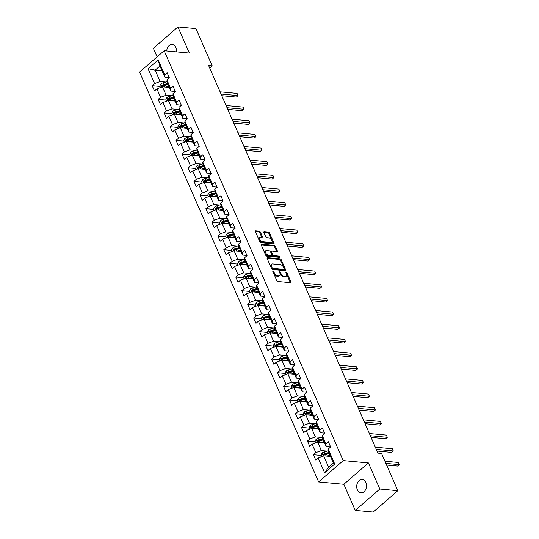 <?xml version="1.0" encoding="UTF-8"?>
<svg xmlns="http://www.w3.org/2000/svg" width="539" height="539" viewBox="0 0 539 539"><rect width="100%" height="100%" fill="white"/><g stroke="black" fill="none" stroke-linecap="round" stroke-linejoin="round"><path stroke-width="0.81" d="M273.03 270.901A0.721 0.398 49 0 0 272.801 271.461L276.79 280.597A1.031 0.566 49 0 0 277.875 281.52L290.588 282.699A1.031 0.566 49 0 0 290.892 282.618A1.031 0.566 49 0 0 290.919 281.904L286.93 272.761A0.721 0.398 49 0 0 285.939 272.673L286.458 273.852A3.301 1.806 49 0 1 286.364 276.136A3.301 1.806 49 0 1 285.401 276.399L284.336 276.298A3.301 1.806 49 0 1 280.873 273.34L280.361 272.155A0.721 0.398 49 0 0 279.37 272.067L279.889 273.246A3.301 1.806 49 0 1 279.795 275.53A3.301 1.806 49 0 1 278.825 275.793L277.767 275.692A3.301 1.806 49 0 1 274.304 272.734L273.785 271.548A0.721 0.398 49 0 0 273.03 270.901M176.435 51.865A6.731 4.885 -84.7 0 0 175.835 47.513A6.731 4.885 -84.7 0 0 172.21 44.508A6.731 4.885 -84.7 0 0 166.706 50.969M357.35 489.823A6.731 4.885 -84.7 0 0 360.982 492.828A6.731 4.885 -84.7 0 0 365.685 489.506A6.731 4.885 -84.7 0 0 365.846 482.432A6.731 4.885 -84.7 0 0 362.221 479.427A6.731 4.885 -84.7 0 0 357.519 482.749A6.731 4.885 -84.7 0 0 357.35 489.823M260.411 232.168A1.031 0.566 49 0 0 259.326 231.238L255.762 230.908A1.031 0.566 49 0 0 255.459 230.995A1.031 0.566 49 0 0 255.432 231.703L259.865 241.856A1.031 0.566 49 0 0 260.943 242.779L273.664 243.951A1.031 0.566 49 0 0 273.967 243.871A1.031 0.566 49 0 0 273.994 243.156L269.561 233.01A1.031 0.566 49 0 0 268.476 232.087L264.171 231.689A1.031 0.566 49 0 0 263.867 231.77A1.031 0.566 49 0 0 263.841 232.484L265.734 236.823A1.031 0.566 49 0 0 266.818 237.753L268.954 237.948A2.762 1.509 49 0 1 271.528 239.828A2.762 1.509 49 0 1 271.771 242.328A2.762 1.509 49 0 1 270.969 242.55L262.594 241.775A2.762 1.509 49 0 1 260.02 239.895A2.762 1.509 49 0 1 259.778 237.389A2.762 1.509 49 0 1 260.58 237.173L261.981 237.301A1.031 0.566 49 0 0 262.277 237.221A1.031 0.566 49 0 0 262.311 236.506L260.411 232.168L259.751 232.74A1.031 0.566 49 0 0 258.666 231.817L255.365 231.514M189.344 53.058L177.937 26.95L195.933 28.614L212.198 65.846L208.6 65.515L377.94 453.124L381.538 453.454L397.809 490.692L379.813 489.028L368.406 462.92L343.215 460.596L164.152 50.733L189.344 53.058M267.445 257.655A1.031 0.566 49 0 0 267.142 257.736A1.031 0.566 49 0 0 267.115 258.45L271.548 268.597A1.031 0.566 49 0 0 272.633 269.527L285.347 270.699A1.031 0.566 49 0 0 285.65 270.618A1.031 0.566 49 0 0 285.677 269.904L281.243 259.758A1.031 0.566 49 0 0 280.165 258.828L267.445 257.655L267.021 258.026M265.707 255.23L261.274 245.077A1.031 0.566 49 0 1 261.3 244.362A1.031 0.566 49 0 1 261.604 244.282L274.324 245.461A1.031 0.566 49 0 1 275.402 246.384L277.302 250.729A1.031 0.566 49 0 1 277.275 251.437A1.031 0.566 49 0 1 276.972 251.524L271.811 251.046A1.031 0.566 49 0 0 271.515 251.127A1.031 0.566 49 0 0 271.481 251.841L272.741 254.718A1.031 0.566 49 0 0 273.825 255.648L279.195 256.14A0.721 0.398 49 0 1 279.721 257.346L266.792 256.153A1.031 0.566 49 0 1 265.707 255.23M343.215 460.596L318.65 481.954L139.588 72.091L164.152 50.733M160.016 86.415L152.173 85.694L154.471 90.95L156.889 88.841L160.568 97.256L158.143 99.358L160.44 104.62L162.866 102.511L166.538 110.919L164.112 113.028L166.41 118.284L168.835 116.181L172.507 124.59L170.088 126.699L172.386 131.954L174.804 129.845L178.483 138.26L176.058 140.362L178.355 145.624L180.774 143.515L184.453 151.924L182.027 154.033L184.325 159.288L186.75 157.179L190.422 165.594L188.003 167.703L190.294 172.958L192.719 170.85L196.391 179.258L193.973 181.367L196.27 186.622L198.689 184.52L202.368 192.928L199.942 195.037L202.24 200.292L204.665 198.184L208.337 206.599L205.911 208.701L208.209 213.963L210.634 211.854L214.306 220.262L211.888 222.371L214.185 227.626L216.604 225.524L220.283 233.933L217.857 236.042L220.155 241.297L222.573 239.188L226.252 247.603L223.826 249.705L226.124 254.967L228.549 252.858L232.221 261.267L229.803 263.376L232.093 268.631L234.519 266.522L238.191 274.937L235.772 277.046L238.07 282.301L240.488 280.192L244.167 288.601L241.742 290.71L244.039 295.965L246.464 293.863L250.136 302.271L247.711 304.38L250.008 309.635L252.434 307.526L256.106 315.942L253.687 318.044L255.985 323.306L258.403 321.197L262.082 329.605L259.657 331.714L261.954 336.969L264.373 334.867L268.051 343.276L265.626 345.384L267.923 350.64L270.349 348.531L274.021 356.946L271.602 359.048L273.893 364.31L276.318 362.201L279.99 370.61L277.572 372.719L279.869 377.974L282.288 375.872L285.966 384.28L283.541 386.389L285.838 391.644L288.264 389.535L291.936 397.95L289.51 400.053L291.808 405.308L294.233 403.206L297.905 411.614L295.487 413.723L297.784 418.978L300.203 416.869L303.881 425.284L301.456 427.393L303.753 432.649L306.172 430.54L309.851 438.948L307.425 441.057L309.723 446.312L312.148 444.21L315.82 452.619L313.402 454.727L315.692 459.983L318.118 457.874L324.626 472.77L334.712 463.998L333.405 463.068L328.433 451.675L328.211 449.102L330.629 446.993L328.332 441.737L325.913 443.846L326.135 446.42L322.463 438.005L322.234 435.431L324.66 433.329L322.362 428.067L319.937 430.176L320.166 432.75L316.487 424.341L316.265 421.767L318.69 419.659L316.393 414.403L313.967 416.506L314.19 419.086L310.518 410.671L310.296 408.097L312.714 405.988L310.417 400.733L307.998 402.842L308.22 405.416L304.548 397.007L304.319 394.427L306.745 392.325L304.447 387.063L302.029 389.171L302.251 391.745L298.572 383.337L298.35 380.763L300.775 378.654L298.478 373.399L296.052 375.508L296.282 378.082L292.603 369.666L292.381 367.093L294.806 364.984L292.509 359.729L290.083 361.837L290.305 364.411L286.633 356.003L286.411 353.429L288.83 351.32L286.532 346.065L284.114 348.167L284.336 350.741L280.664 342.332L280.435 339.759L282.86 337.65L280.563 332.395L278.137 334.503L278.367 337.077L274.688 328.662L274.466 326.088L276.891 323.986L274.594 318.724L272.168 320.833L272.39 323.407L268.718 314.998L268.496 312.425L270.915 310.316L268.617 305.061L266.199 307.163L266.421 309.743L262.749 301.328L262.52 298.754L264.945 296.645L262.648 291.39L260.229 293.499L260.452 296.073L256.773 287.664L256.551 285.084L258.976 282.982L256.679 277.72L254.253 279.829L254.482 282.402L250.803 273.994L250.581 271.42L253.007 269.311L250.709 264.056L248.284 266.165L248.506 268.739L244.834 260.324L244.612 257.75L247.03 255.641L244.733 250.386L242.314 252.495L242.537 255.068L238.865 246.66L238.636 244.086L241.061 241.977L238.764 236.722L236.338 238.824L236.567 241.398L232.888 232.989L232.666 230.416L235.092 228.307L232.794 223.052L230.369 225.161L230.591 227.734L226.919 219.319L226.697 216.745L229.115 214.643L226.818 209.381L224.399 211.49L224.622 214.064L220.95 205.655L220.721 203.082L223.146 200.973L220.849 195.718L218.43 197.82L218.652 200.4L214.973 191.985L214.751 189.411L217.177 187.302L214.879 182.047L212.454 184.156L212.683 186.73L209.004 178.321L208.782 175.741L211.207 173.639L208.91 168.377L206.484 170.486L206.707 173.059L203.035 164.651L202.812 162.077L205.231 159.968L202.933 154.713L200.515 156.815L200.737 159.396L197.065 150.981L196.836 148.407L199.262 146.298L196.964 141.043L194.539 143.152L194.768 145.725L191.089 137.317L190.867 134.737L193.292 132.634L190.995 127.379L188.569 129.481L188.791 132.055L185.12 123.647L184.897 121.073L187.316 118.964L185.018 113.709L182.6 115.818L182.822 118.391L179.15 109.976L178.921 107.402L181.347 105.294L179.049 100.038L176.63 102.147L176.853 104.721L173.174 96.313L172.952 93.739L175.377 91.63L173.08 86.375L170.654 88.477L170.883 91.057L167.205 82.642L166.982 80.068L169.401 77.96L167.11 72.704L164.685 74.813L164.907 77.387L159.935 65.994L155.151 70.151L160.13 81.544L165.897 82.076M152.173 85.694L154.592 83.585L148.09 68.689L158.176 59.917L164.685 74.813M166.982 80.068L170.654 88.477M172.952 93.739L176.63 102.147M178.921 107.402L182.6 115.818M184.897 121.073L188.569 129.481M190.867 134.737L194.539 143.152M196.836 148.407L200.515 156.815M202.812 162.077L206.484 170.486M208.782 175.741L212.454 184.156M214.751 189.411L218.43 197.82M220.721 203.082L224.399 211.49M226.697 216.745L230.369 225.161M232.666 230.416L236.338 238.824M238.636 244.086L242.314 252.495M244.612 257.75L248.284 266.165M250.581 271.42L254.253 279.829M256.551 285.084L260.229 293.499M262.52 298.754L266.199 307.163M268.496 312.425L272.168 320.833M274.466 326.088L278.137 334.503M280.435 339.759L284.114 348.167M286.411 353.429L290.083 361.837M292.381 367.093L296.052 375.508M298.35 380.763L302.029 389.171M304.319 394.427L307.998 402.842M310.296 408.097L313.967 416.506M316.265 421.767L319.937 430.176M322.234 435.431L325.913 443.846M328.211 449.102L334.712 463.998M171.874 95.747L166.1 95.208L162.428 86.799L169.3 87.433M175.303 91.462L170.883 91.057M162.428 86.799L156.889 88.841M166.1 95.208L160.568 97.256M177.843 109.41L172.069 108.878L168.397 100.47L175.269 101.103M181.272 105.132L176.853 104.721M168.397 100.47L162.866 102.511M172.069 108.878L166.538 110.919M183.812 123.081L178.045 122.548L174.367 114.133L181.239 114.767M187.249 118.796L182.822 118.391M174.367 114.133L168.835 116.181M178.045 122.548L172.507 124.59M189.782 136.744L184.015 136.212L180.343 127.804L187.215 128.437M193.218 132.466L188.791 132.055M180.343 127.804L174.804 129.845M184.015 136.212L178.483 138.26M195.758 150.415L189.984 149.882L186.312 141.474L193.184 142.107M199.187 146.136L194.768 145.725M186.312 141.474L180.774 143.515M189.984 149.882L184.453 151.924M201.727 164.085L195.96 163.553L192.282 155.138L199.154 155.771M205.157 159.8L200.737 159.396M192.282 155.138L186.75 157.179M195.96 163.553L190.422 165.594M207.697 177.749L201.93 177.216L198.251 168.808L205.123 169.441M211.133 173.47L206.707 173.059M198.251 168.808L192.719 170.85M201.93 177.216L196.391 179.258M213.673 191.419L207.899 190.887L204.227 182.472L211.099 183.112M217.102 187.141L212.683 186.73M204.227 182.472L198.689 184.52M207.899 190.887L202.368 192.928M219.642 205.089L213.868 204.55L210.197 196.142L217.069 196.775M223.072 200.804L218.652 200.4M210.197 196.142L204.665 198.184M213.868 204.55L208.337 206.599M225.612 218.753L219.845 218.221L216.166 209.812L223.038 210.446M229.048 214.475L224.622 214.064M216.166 209.812L210.634 211.854M219.845 218.221L214.306 220.262M231.588 232.424L225.814 231.891L222.142 223.476L229.014 224.109M235.017 228.138L230.591 227.734M222.142 223.476L216.604 225.524M225.814 231.891L220.283 233.933M237.558 246.087L231.783 245.555L228.112 237.147L234.984 237.78M240.987 241.809L236.567 241.398M228.112 237.147L222.573 239.188M231.783 245.555L226.252 247.603M243.527 259.758L237.76 259.225L234.081 250.817L240.953 251.45M246.956 255.479L242.537 255.068M234.081 250.817L228.549 252.858M237.76 259.225L232.221 261.267M249.496 273.428L243.729 272.896L240.05 264.481L246.923 265.114M252.932 269.143L248.506 268.739M240.05 264.481L234.519 266.522M243.729 272.896L238.191 274.937M255.473 287.092L249.698 286.559L246.027 278.151L252.899 278.784M258.902 282.813L254.482 282.402M246.027 278.151L240.488 280.192M249.698 286.559L244.167 288.601M261.442 300.762L255.668 300.23L251.996 291.815L258.868 292.455M264.871 296.484L260.452 296.073M251.996 291.815L246.464 293.863M255.668 300.23L250.136 302.271M267.411 314.432L261.644 313.893L257.965 305.485L264.838 306.118M270.847 310.147L266.421 309.743M257.965 305.485L252.434 307.526M261.644 313.893L256.106 315.942M273.388 328.096L267.613 327.564L263.942 319.155L270.814 319.789M276.817 323.818L272.39 323.407M263.942 319.155L258.403 321.197M267.613 327.564L262.082 329.605M279.357 341.766L273.583 341.234L269.911 332.819L276.783 333.459M282.786 337.481L278.367 337.077M269.911 332.819L264.373 334.867M273.583 341.234L268.051 343.276M285.326 355.43L279.559 354.898L275.88 346.489L282.753 347.123M288.756 351.152L284.336 350.741M275.88 346.489L270.349 348.531M279.559 354.898L274.021 356.946M291.296 369.1L285.529 368.568L281.85 360.16L288.722 360.793M294.732 364.822L290.305 364.411M281.85 360.16L276.318 362.201M285.529 368.568L279.99 370.61M297.272 382.771L291.498 382.239L287.826 373.823L294.698 374.457M300.701 378.486L296.282 378.082M287.826 373.823L282.288 375.872M291.498 382.239L285.966 384.28M303.241 396.434L297.467 395.902L293.795 387.494L300.668 388.127M306.671 392.156L302.251 391.745M293.795 387.494L288.264 389.535M297.467 395.902L291.936 397.95M309.211 410.105L303.444 409.573L299.765 401.157L306.637 401.798M312.647 405.827L308.22 405.416M299.765 401.157L294.233 403.206M303.444 409.573L297.905 411.614M315.187 423.775L309.413 423.243L305.741 414.828L312.613 415.461M318.616 419.49L314.19 419.086M305.741 414.828L300.203 416.869M309.413 423.243L303.881 425.284M321.156 437.439L315.382 436.907L311.71 428.498L318.583 429.132M324.586 433.161L320.166 432.75M311.71 428.498L306.172 430.54M315.382 436.907L309.851 438.948M327.126 451.109L321.359 450.577L317.68 442.162L324.552 442.802M330.555 446.824L326.135 446.42M317.68 442.162L312.148 444.21M321.359 450.577L315.82 452.619M324.626 472.77L328.628 467.225L323.649 455.832L330.522 456.466M323.649 455.832L318.118 457.874M368.406 462.92L343.848 484.278L355.255 510.386L379.813 489.028M355.255 510.386L373.251 512.05L397.809 490.692M177.937 26.95L153.372 48.308L157.112 56.858M343.848 484.278L318.65 481.954M209.698 68.022L212.198 65.846M328.628 467.225L333.405 463.068M162.023 70.784L155.151 70.151L148.09 68.689M169.334 77.798L164.907 77.387M158.176 59.917L159.935 65.994M160.13 81.544L154.592 83.585M330.454 456.297L328.871 456.156M321.244 455.448L313.402 454.727M324.478 442.634L322.895 442.485M315.275 441.785L307.425 441.057M318.509 428.963L316.925 428.815M309.305 428.114L301.456 427.393M312.539 415.299L310.956 415.151M303.329 414.444L295.487 413.723M306.57 401.629L304.98 401.481M297.36 400.78L289.51 400.053M300.594 387.959L299.01 387.817M291.39 387.11L283.541 386.389M294.624 374.295L293.041 374.147M285.414 373.446L277.572 372.719M288.655 360.625L287.071 360.476M279.445 359.776L271.602 359.048M282.679 346.954L281.095 346.813M273.475 346.105L265.626 345.384M276.709 333.291L275.126 333.142M267.506 332.442L259.657 331.714M270.74 319.62L269.156 319.472M261.53 318.771L253.687 318.044M264.77 305.957L263.18 305.808M255.56 305.101L247.711 304.38M258.794 292.286L257.211 292.138M249.591 291.437L241.742 290.71M252.825 278.616L251.241 278.474M243.615 277.767L235.772 277.046M246.855 264.952L245.272 264.804M237.645 264.097L229.803 263.376M240.879 251.282L239.296 251.134M231.676 250.433L223.826 249.705M234.91 237.611L233.326 237.47M225.706 236.762L217.857 236.042M228.94 223.948L227.357 223.8M219.73 223.099L211.888 222.371M222.971 210.277L221.381 210.129M213.761 209.428L205.911 208.701M216.995 196.614L215.411 196.465M207.791 195.758L199.942 195.037M211.025 182.943L209.442 182.795M201.815 182.094L193.973 181.367M205.056 169.273L203.472 169.131M195.846 168.424L188.003 167.703M199.08 155.609L197.496 155.461M189.876 154.754L182.027 154.033M193.11 141.939L191.527 141.791M183.907 141.09L176.058 140.362M187.141 128.269L185.557 128.127M177.931 127.42L170.088 126.699M181.171 114.605L179.581 114.457M171.961 113.756L164.112 113.028M175.195 100.934L173.612 100.786M165.992 100.086L158.143 99.358M169.226 87.264L167.642 87.123M272.99 271.905A0.721 0.398 49 0 1 273.125 272.128L273.644 273.313A3.301 1.806 49 0 0 277.107 276.271L277.767 275.692M279.795 275.53L279.128 276.109A3.301 1.806 49 0 1 278.164 276.366L277.107 276.271M286.364 276.136L285.697 276.716A3.301 1.806 49 0 1 284.733 276.979L283.676 276.878A3.301 1.806 49 0 1 280.213 273.92L279.694 272.734A0.721 0.398 49 0 0 279.566 272.512M290.326 282.672A1.031 0.566 49 0 0 290.258 282.476L286.263 273.34A0.721 0.398 49 0 0 286.135 273.118M285.084 270.672A1.031 0.566 49 0 0 285.016 270.484L280.583 260.33A1.031 0.566 49 0 0 279.498 259.407L267.048 258.262M272.128 267.748A0.721 0.398 49 0 0 272.882 268.395L284.046 269.426A0.721 0.398 49 0 0 284.275 268.867L283.73 267.62A3.301 1.806 49 0 0 280.267 264.662L272.64 263.955A3.301 1.806 49 0 0 271.676 264.218A3.301 1.806 49 0 0 271.582 266.495L272.128 267.748L271.461 268.321A0.721 0.398 49 0 0 272.222 268.968L272.882 268.395M283.676 269.743A0.721 0.398 49 0 1 283.379 269.999L272.222 268.968M271.676 264.218L271.009 264.79A3.301 1.806 49 0 0 270.915 267.074L271.582 266.495M271.461 268.321L270.915 267.074M261.206 244.888L273.657 246.033L274.324 245.461M276.702 251.497A1.031 0.566 49 0 0 276.635 251.302L274.742 246.963A1.031 0.566 49 0 0 273.657 246.033M271.151 251.625A1.031 0.566 49 0 0 270.847 251.706A1.031 0.566 49 0 0 270.821 252.414L272.074 255.297A1.031 0.566 49 0 0 273.158 256.22L278.528 256.719L279.195 256.14M279.256 257.305A0.721 0.398 49 0 0 278.528 256.719M266.461 250.547A2.762 1.509 49 0 0 265.653 250.77A2.762 1.509 49 0 0 265.895 253.276A2.762 1.509 49 0 0 268.469 255.149L271.42 255.425A1.031 0.566 49 0 0 271.723 255.345A1.031 0.566 49 0 0 271.75 254.63L270.49 251.747A1.031 0.566 49 0 0 269.412 250.824L266.461 250.547M265.653 250.77L264.993 251.342A2.762 1.509 49 0 0 265.235 253.849A2.762 1.509 49 0 0 267.809 255.729L268.469 255.149M271.723 255.345L271.056 255.917A1.031 0.566 49 0 1 270.76 255.998L267.809 255.729M261.711 237.281A1.031 0.566 49 0 0 261.644 237.086L259.751 232.74M259.778 237.389L259.111 237.968A2.762 1.509 49 0 0 259.353 240.475A2.762 1.509 49 0 0 261.927 242.355L262.594 241.775M271.771 242.328L271.11 242.907A2.762 1.509 49 0 1 270.302 243.123L261.927 242.355M273.401 243.931A1.031 0.566 49 0 0 273.334 243.736L268.9 233.589A1.031 0.566 49 0 0 267.816 232.659L263.773 232.289M328.426 456.27L330.225 455.785M326.722 456.115L329.989 455.233M321.722 456.546L321.076 455.071L322.026 453.036A2.789 1.159 -23.6 0 1 324.323 451.864L328.352 450.779M386.611 465.056L397.6 466.073L399.258 464.631L398.301 462.442L384.927 461.202M328.797 452.517L325.051 453.528A2.789 1.159 156.4 0 0 323.339 454.276L323.798 455.327A2.789 1.159 -23.6 0 1 325.509 454.579L329.262 453.569M323.339 454.276L324.37 454.37A1.422 0.593 -23.6 0 1 324.842 454.209L329.039 453.07M323.447 455.428L323.798 455.327M385.884 463.392L399.258 464.631L398.301 462.442M322.457 442.607L324.256 442.121M320.752 442.445L324.013 441.562M315.753 442.876L315.106 441.401L316.049 439.366A2.789 1.159 -23.6 0 1 318.354 438.2L322.383 437.109M377.037 451.055L391.631 452.403L393.288 450.961L392.331 448.771L375.36 447.202M322.827 438.847L319.075 439.864A2.789 1.159 156.4 0 0 317.363 440.612L317.828 441.663A2.789 1.159 -23.6 0 1 319.539 440.915L323.285 439.898M317.363 440.612L318.401 440.707A1.422 0.593 -23.6 0 1 318.872 440.538L323.07 439.4M317.478 441.758L317.828 441.663M376.316 449.391L393.288 450.961L392.331 448.771M316.487 428.936L318.286 428.451M314.776 428.781L318.044 427.899M309.784 429.206L309.137 427.73L310.08 425.702A2.789 1.159 -23.6 0 1 312.377 424.53L316.413 423.438M371.068 437.392L385.661 438.739L387.319 437.291L386.362 435.101L369.383 433.538M316.858 425.183L313.105 426.194A2.789 1.159 156.4 0 0 311.394 426.942L311.852 427.993A2.789 1.159 -23.6 0 1 313.563 427.245L317.316 426.234M311.394 426.942L312.431 427.036A1.422 0.593 -23.6 0 1 312.896 426.868L317.1 425.736M311.502 428.087L311.852 427.993M370.34 435.728L387.319 437.291L386.362 435.101M310.511 415.273L312.317 414.781M308.807 415.111L312.074 414.228M303.807 415.542L303.167 414.067L304.111 412.032A2.789 1.159 -23.6 0 1 306.408 410.859L310.437 409.775M365.098 423.721L379.685 425.069L381.349 423.627L380.393 421.437L363.414 419.868M310.888 411.513L307.136 412.53A2.789 1.159 156.4 0 0 305.424 413.272L305.882 414.323A2.789 1.159 -23.6 0 1 307.594 413.581L311.347 412.564M305.424 413.272L306.462 413.366A1.422 0.593 -23.6 0 1 306.927 413.204L311.124 412.065M305.532 414.424L305.882 414.323M364.371 422.057L381.349 423.627L380.393 421.437M304.542 401.602L306.341 401.117M302.837 401.447L306.098 400.565M297.838 401.872L297.191 400.396L298.141 398.368A2.789 1.159 -23.6 0 1 300.439 397.196L304.468 396.104M359.129 410.058L373.716 411.398L375.373 409.957L374.416 407.767L357.445 406.204M304.912 397.843L301.166 398.86A2.789 1.159 156.4 0 0 299.455 399.608L299.913 400.659A2.789 1.159 -23.6 0 1 301.624 399.911L305.37 398.9M299.455 399.608L300.486 399.702A1.422 0.593 -23.6 0 1 300.957 399.534L305.155 398.402M299.563 400.753L299.913 400.659M358.401 408.394L375.373 409.957L374.416 407.767M298.572 387.932L300.371 387.447M296.868 387.777L300.129 386.894M291.868 388.208L291.222 386.726L292.165 384.698A2.789 1.159 -23.6 0 1 294.462 383.525L298.498 382.434M353.153 396.387L367.746 397.735L369.404 396.293L368.447 394.097L351.468 392.533M298.943 384.179L295.19 385.19A2.789 1.159 156.4 0 0 293.479 385.937L293.937 386.989A2.789 1.159 -23.6 0 1 295.648 386.241L299.401 385.23M293.479 385.937L294.516 386.032A1.422 0.593 -23.6 0 1 294.981 385.863L299.185 384.731M293.587 387.083L293.937 386.989M352.425 394.723L369.404 396.293L368.447 394.097M292.596 374.268L294.402 373.776M290.892 374.106L294.159 373.224M285.892 374.538L285.252 373.062L286.196 371.027A2.789 1.159 -23.6 0 1 288.493 369.862L292.529 368.77M347.183 382.717L361.77 384.064L363.434 382.623L362.477 380.433L345.499 378.863M292.973 370.509L289.221 371.526A2.789 1.159 156.4 0 0 287.509 372.267L287.967 373.318A2.789 1.159 -23.6 0 1 289.679 372.577L293.432 371.56M287.509 372.267L288.547 372.368A1.422 0.593 -23.6 0 1 289.012 372.2L293.216 371.061M287.617 373.419L287.967 373.318M346.456 381.053L363.434 382.623L362.477 380.433M286.627 360.598L288.426 360.113M284.922 360.443L288.19 359.56M279.923 360.867L279.276 359.392L280.226 357.364A2.789 1.159 -23.6 0 1 282.524 356.191L286.553 355.1M341.214 369.053L355.801 370.401L357.458 368.952L356.501 366.763L339.53 365.199M286.997 356.845L283.251 357.856A2.789 1.159 156.4 0 0 281.54 358.603L281.998 359.654A2.789 1.159 -23.6 0 1 283.709 358.907L287.462 357.896M281.54 358.603L282.571 358.698A1.422 0.593 -23.6 0 1 283.042 358.529L287.24 357.397M281.648 359.749L281.998 359.654M340.486 367.389L357.458 368.952L356.501 366.763M280.657 346.927L282.456 346.442M278.953 346.772L282.214 345.89M273.953 347.204L273.307 345.721L274.25 343.693A2.789 1.159 -23.6 0 1 276.554 342.521L280.583 341.436M335.238 355.383L349.831 356.73L351.489 355.289L350.532 353.099L333.553 351.529M281.028 343.175L277.275 344.185A2.789 1.159 156.4 0 0 275.564 344.933L276.029 345.984A2.789 1.159 -23.6 0 1 277.74 345.236L281.486 344.226M275.564 344.933L276.601 345.027A1.422 0.593 -23.6 0 1 277.073 344.866L281.27 343.727M275.678 346.085L276.029 345.984M334.517 353.719L351.489 355.289L350.532 353.099M274.688 333.264L276.487 332.779M272.977 333.102L276.244 332.219M267.984 333.533L267.337 332.058L268.281 330.023A2.789 1.159 -23.6 0 1 270.578 328.857L274.614 327.766M329.268 341.713L343.862 343.06L345.519 341.618L344.562 339.429L327.584 337.859M275.058 329.504L271.306 330.522A2.789 1.159 156.4 0 0 269.594 331.263L270.052 332.32A2.789 1.159 -23.6 0 1 271.764 331.573L275.517 330.555M269.594 331.263L270.632 331.364A1.422 0.593 -23.6 0 1 271.097 331.195L275.301 330.057M269.702 332.415L270.052 332.32M328.541 340.048L345.519 341.618L344.562 339.429M268.712 319.593L270.517 319.108M267.007 319.438L270.275 318.556M262.008 319.863L261.368 318.387L262.311 316.359A2.789 1.159 -23.6 0 1 264.609 315.187L268.638 314.096M323.299 328.049L337.886 329.396L339.55 327.948L338.593 325.758L321.615 324.195M269.089 315.841L265.336 316.851A2.789 1.159 156.4 0 0 263.625 317.599L264.083 318.65A2.789 1.159 -23.6 0 1 265.794 317.902L269.547 316.892M263.625 317.599L264.662 317.693A1.422 0.593 -23.6 0 1 265.127 317.525L269.325 316.393M263.733 318.744L264.083 318.65M322.571 326.385L339.55 327.948L338.593 325.758M262.742 305.93L264.541 305.438M261.038 305.768L264.299 304.885M256.038 306.199L255.392 304.724L256.342 302.689A2.789 1.159 -23.6 0 1 258.639 301.517L262.668 300.432M317.33 314.378L331.916 315.726L333.574 314.284L332.617 312.094L315.645 310.525M263.113 302.17L259.367 303.188A2.789 1.159 156.4 0 0 257.655 303.929L258.114 304.98A2.789 1.159 -23.6 0 1 259.825 304.239L263.571 303.221M257.655 303.929L258.686 304.023A1.422 0.593 -23.6 0 1 259.158 303.861L263.355 302.723M257.763 305.081L258.114 304.98M316.602 312.714L333.574 314.284L332.617 312.094M256.773 292.259L258.572 291.774M255.068 292.104L258.329 291.222M250.069 292.529L249.422 291.053L250.365 289.025A2.789 1.159 -23.6 0 1 252.663 287.853L256.699 286.761M311.353 300.708L325.947 302.056L327.604 300.614L326.647 298.424L309.669 296.854M257.143 288.5L253.391 289.517A2.789 1.159 156.4 0 0 251.679 290.265L252.137 291.316A2.789 1.159 -23.6 0 1 253.849 290.568L257.602 289.551M251.679 290.265L252.717 290.359A1.422 0.593 -23.6 0 1 253.182 290.191L257.386 289.059M251.787 291.41L252.137 291.316M310.626 299.051L327.604 300.614L326.647 298.424M250.797 278.589L252.602 278.104M249.092 278.434L252.36 277.551M244.093 278.865L243.453 277.383L244.396 275.355A2.789 1.159 -23.6 0 1 246.694 274.183L250.729 273.091M305.384 287.044L319.971 288.392L321.635 286.95L320.678 284.754L303.7 283.191M251.174 274.836L247.421 275.847A2.789 1.159 156.4 0 0 245.71 276.595L246.168 277.646A2.789 1.159 -23.6 0 1 247.879 276.898L251.632 275.887M245.71 276.595L246.747 276.689A1.422 0.593 -23.6 0 1 247.212 276.52L251.417 275.389M245.818 277.74L246.168 277.646M304.656 285.38L321.635 286.95L320.678 284.754M244.827 264.925L246.626 264.433M243.123 264.764L246.39 263.881M238.123 265.195L237.477 263.719L238.427 261.684A2.789 1.159 -23.6 0 1 240.724 260.519L244.753 259.427M299.414 273.374L314.001 274.722L315.659 273.28L314.702 271.09L297.73 269.52M245.198 261.166L241.452 262.183A2.789 1.159 156.4 0 0 239.74 262.924L240.199 263.975A2.789 1.159 -23.6 0 1 241.91 263.234L245.663 262.217M239.74 262.924L240.771 263.025A1.422 0.593 -23.6 0 1 241.243 262.857L245.44 261.718M239.848 264.076L240.199 263.975M298.687 271.71L315.659 273.28L314.702 271.09M238.858 251.255L240.657 250.77M237.153 251.1L240.414 250.217M232.154 251.524L231.507 250.049L232.45 248.021A2.789 1.159 -23.6 0 1 234.755 246.849L238.784 245.757M293.438 259.71L308.032 261.058L309.689 259.609L308.732 257.42L291.754 255.857M239.228 247.502L235.476 248.513A2.789 1.159 156.4 0 0 233.764 249.261L234.229 250.312A2.789 1.159 -23.6 0 1 235.941 249.564L239.687 248.553M233.764 249.261L234.802 249.355A1.422 0.593 -23.6 0 1 235.273 249.186L239.471 248.055M233.879 250.406L234.229 250.312M292.717 258.046L309.689 259.609L308.732 257.42M232.888 237.584L234.687 237.099M231.177 237.429L234.445 236.547M226.185 237.861L225.538 236.378L226.481 234.35A2.789 1.159 -23.6 0 1 228.779 233.178L232.814 232.093M287.469 246.04L302.062 247.388L303.72 245.946L302.763 243.756L285.785 242.186M233.259 233.832L229.506 234.842A2.789 1.159 156.4 0 0 227.795 235.59L228.253 236.641A2.789 1.159 -23.6 0 1 229.964 235.893L233.717 234.883M227.795 235.59L228.832 235.684A1.422 0.593 -23.6 0 1 229.297 235.523L233.502 234.384M227.903 236.736L228.253 236.641M286.741 244.376L303.72 245.946L302.763 243.756M226.912 223.921L228.718 223.436M225.208 223.759L228.475 222.876M220.208 224.19L219.568 222.715L220.512 220.68A2.789 1.159 -23.6 0 1 222.809 219.514L226.838 218.423M281.499 232.37L296.086 233.717L297.75 232.275L296.794 230.086L279.815 228.516M227.29 220.161L223.537 221.179A2.789 1.159 156.4 0 0 221.825 221.92L222.284 222.978A2.789 1.159 -23.6 0 1 223.995 222.23L227.748 221.212M221.825 221.92L222.863 222.021A1.422 0.593 -23.6 0 1 223.328 221.852L227.525 220.714M221.933 223.072L222.284 222.978M280.772 230.705L297.75 232.275L296.794 230.086M220.943 210.25L222.742 209.765M219.238 210.095L222.499 209.213M214.239 210.52L213.592 209.044L214.542 207.016A2.789 1.159 -23.6 0 1 216.84 205.844L220.869 204.753M275.53 218.706L290.117 220.053L291.774 218.605L290.817 216.415L273.846 214.852M221.313 206.498L217.567 207.508A2.789 1.159 156.4 0 0 215.856 208.256L216.314 209.307A2.789 1.159 -23.6 0 1 218.025 208.559L221.772 207.549M215.856 208.256L216.887 208.35A1.422 0.593 -23.6 0 1 217.358 208.182L221.556 207.05M215.964 209.401L216.314 209.307M274.802 217.042L291.774 218.605L290.817 216.415M214.973 196.58L216.772 196.095M213.269 196.425L216.53 195.542M208.27 196.856L207.623 195.381L208.566 193.346A2.789 1.159 -23.6 0 1 210.864 192.174L214.899 191.089M269.554 205.036L284.147 206.383L285.805 204.941L284.848 202.752L267.87 201.182M215.344 192.827L211.591 193.838A2.789 1.159 156.4 0 0 209.88 194.586L210.338 195.637A2.789 1.159 -23.6 0 1 212.049 194.896L215.802 193.878M209.88 194.586L210.917 194.68A1.422 0.593 -23.6 0 1 211.382 194.518L215.587 193.38M209.988 195.738L210.338 195.637M268.826 203.371L285.805 204.941L284.848 202.752M208.997 182.916L210.803 182.431M207.293 182.755L210.56 181.879M202.293 183.186L201.653 181.71L202.597 179.682A2.789 1.159 -23.6 0 1 204.894 178.51L208.93 177.419M263.584 191.365L278.171 192.713L279.835 191.271L278.879 189.081L261.9 187.511M209.375 179.157L205.622 180.174A2.789 1.159 156.4 0 0 203.91 180.922L204.369 181.973A2.789 1.159 -23.6 0 1 206.08 181.225L209.833 180.208M203.91 180.922L204.948 181.016A1.422 0.593 -23.6 0 1 205.413 180.848L209.617 179.716M204.018 182.067L204.369 181.973M262.857 189.708L279.835 191.271L278.879 189.081M203.028 169.246L204.827 168.761M201.323 169.091L204.591 168.208M196.324 169.522L195.677 168.04L196.627 166.012A2.789 1.159 -23.6 0 1 198.925 164.84L202.954 163.748M257.615 177.702L272.202 179.049L273.859 177.607L272.902 175.411L255.931 173.848M203.398 165.493L199.652 166.504A2.789 1.159 156.4 0 0 197.941 167.252L198.399 168.303A2.789 1.159 -23.6 0 1 200.11 167.555L203.863 166.544M197.941 167.252L198.972 167.346A1.422 0.593 -23.6 0 1 199.443 167.178L203.641 166.046M198.049 168.397L198.399 168.303M256.887 176.037L273.859 177.607L272.902 175.411M197.058 155.582L198.857 155.091M195.354 155.421L198.615 154.538M190.355 155.852L189.708 154.376L190.651 152.342A2.789 1.159 -23.6 0 1 192.955 151.176L196.984 150.085M251.639 164.031L266.232 165.379L267.89 163.937L266.933 161.747L249.955 160.177M197.429 151.823L193.676 152.84A2.789 1.159 156.4 0 0 191.965 153.581L192.43 154.632A2.789 1.159 -23.6 0 1 194.141 153.891L197.887 152.874M191.965 153.581L193.002 153.682A1.422 0.593 -23.6 0 1 193.474 153.514L197.672 152.375M192.079 154.733L192.43 154.632M250.918 162.367L267.89 163.937L266.933 161.747M191.089 141.912L192.888 141.427M189.378 141.757L192.645 140.874M184.385 142.181L183.738 140.706L184.682 138.678A2.789 1.159 -23.6 0 1 186.979 137.506L191.015 136.414M245.669 150.368L260.263 151.708L261.92 150.266L260.964 148.077L243.985 146.514M191.46 138.159L187.707 139.17A2.789 1.159 156.4 0 0 185.995 139.918L186.454 140.969A2.789 1.159 -23.6 0 1 188.165 140.221L191.918 139.21M185.995 139.918L187.033 140.012A1.422 0.593 -23.6 0 1 187.498 139.844L191.702 138.712M186.103 141.063L186.454 140.969M244.942 148.703L261.92 150.266L260.964 148.077M185.113 128.242L186.918 127.756M183.408 128.087L186.676 127.204M178.409 128.518L177.769 127.036L178.712 125.008A2.789 1.159 -23.6 0 1 181.01 123.835L185.039 122.751M239.7 136.697L254.287 138.045L255.951 136.603L254.994 134.413L238.016 132.843M185.49 124.489L181.737 125.499A2.789 1.159 156.4 0 0 180.026 126.247L180.484 127.298A2.789 1.159 -23.6 0 1 182.195 126.55L185.948 125.54M180.026 126.247L181.064 126.342A1.422 0.593 -23.6 0 1 181.528 126.18L185.726 125.041M180.134 127.393L180.484 127.298M238.972 135.033L255.951 136.603L254.994 134.413M179.143 114.578L180.942 114.093M177.439 114.416L180.7 113.534M172.44 114.847L171.793 113.372L172.743 111.337A2.789 1.159 -23.6 0 1 175.04 110.172L179.069 109.08M233.731 123.027L248.317 124.374L249.975 122.932L249.018 120.743L232.046 119.173M179.514 110.818L175.768 111.836A2.789 1.159 156.4 0 0 174.057 112.577L174.515 113.628A2.789 1.159 -23.6 0 1 176.226 112.887L179.972 111.869M174.057 112.577L175.087 112.678A1.422 0.593 -23.6 0 1 175.559 112.51L179.756 111.371M174.164 113.729L174.515 113.628M233.003 121.363L249.975 122.932L249.018 120.743M173.174 100.908L174.973 100.422M171.469 100.753L174.73 99.87M166.47 101.177L165.823 99.702L166.767 97.674A2.789 1.159 -23.6 0 1 169.064 96.501L173.1 95.41M227.754 109.363L242.348 110.711L244.005 109.262L243.049 107.072L226.07 105.509M173.545 97.155L169.792 98.165A2.789 1.159 156.4 0 0 168.08 98.913L168.539 99.964A2.789 1.159 -23.6 0 1 170.25 99.216L174.003 98.206M168.08 98.913L169.118 99.008A1.422 0.593 -23.6 0 1 169.583 98.839L173.787 97.707M168.188 100.059L168.539 99.964M227.027 107.699L244.005 109.262L243.049 107.072M167.198 87.237L169.003 86.752M165.493 87.082L168.761 86.2M160.494 87.513L159.854 86.038L160.797 84.003A2.789 1.159 -23.6 0 1 163.095 82.831L167.13 81.746M221.785 95.693L236.372 97.04L238.036 95.598L237.079 93.409L220.101 91.839M167.575 83.484L163.822 84.495A2.789 1.159 156.4 0 0 162.111 85.243L162.569 86.294A2.789 1.159 -23.6 0 1 164.28 85.553L168.033 84.535M162.111 85.243L163.149 85.337A1.422 0.593 -23.6 0 1 163.613 85.175L167.818 84.037M162.219 86.395L162.569 86.294M221.057 94.029L238.036 95.598L237.079 93.409M273.644 273.313L274.304 272.734M278.164 276.366L278.825 275.793M279.694 272.734L280.361 272.155M280.213 273.92L280.873 273.34M283.676 276.878L284.336 276.298M284.733 276.979L285.401 276.399M286.263 273.34L286.93 272.761M290.258 282.476L290.919 281.904M273.125 272.128L273.785 271.548M279.498 259.407L280.165 258.828M280.583 260.33L281.243 259.758M285.016 270.484L285.677 269.904M283.379 269.999L284.046 269.426M261.179 244.652L261.604 244.282M274.742 246.963L275.402 246.384M276.635 251.302L277.302 250.729M270.821 252.414L271.481 251.841M272.074 255.297L272.741 254.718M273.158 256.22L273.825 255.648M270.76 255.998L271.42 255.425M261.644 237.086L262.311 236.506M270.302 243.123L270.969 242.55M263.746 232.053L264.171 231.689M267.816 232.659L268.476 232.087M268.9 233.589L269.561 233.01M273.334 243.736L273.994 243.156M255.338 231.278L255.762 230.908M258.666 231.817L259.326 231.238M321.999 453.09L323.259 455.974M325.509 454.579L326.156 456.061M324.323 451.864L325.051 453.528M316.029 439.42L317.289 442.31M319.539 440.915L320.186 442.398M318.354 438.2L319.075 439.864M310.06 425.749L311.32 428.64M313.563 427.245L314.21 428.727M312.377 424.53L313.105 426.194M304.084 412.086L305.35 414.976M307.594 413.581L308.241 415.057M306.408 410.859L307.136 412.53M298.114 398.415L299.374 401.306M301.624 399.911L302.271 401.393M300.439 397.196L301.166 398.86M292.145 384.752L293.405 387.635M295.648 386.241L296.302 387.723M294.462 383.525L295.19 385.19M286.169 371.081L287.435 373.972M289.679 372.577L290.326 374.059M288.493 369.862L289.221 371.526M280.199 357.411L281.459 360.301M283.709 358.907L284.356 360.389M282.524 356.191L283.251 357.856M274.23 343.747L275.49 346.631M277.74 345.236L278.387 346.718M276.554 342.521L277.275 344.185M268.26 330.077L269.52 332.967M271.764 331.573L272.411 333.055M270.578 328.857L271.306 330.522M262.284 316.406L263.551 319.297M265.794 317.902L266.441 319.384M264.609 315.187L265.336 316.851M256.315 302.743L257.575 305.633M259.825 304.239L260.472 305.714M258.639 301.517L259.367 303.188M250.345 289.072L251.605 291.963M253.849 290.568L254.502 292.05M252.663 287.853L253.391 289.517M244.369 275.402L245.636 278.292M247.879 276.898L248.526 278.38M246.694 274.183L247.421 275.847M238.4 261.738L239.66 264.629M241.91 263.234L242.557 264.716M240.724 260.519L241.452 262.183M232.43 248.068L233.69 250.958M235.941 249.564L236.587 251.046M234.755 246.849L235.476 248.513M226.461 234.404L227.721 237.288M229.964 235.893L230.611 237.376M228.779 233.178L229.506 234.842M220.485 220.734L221.751 223.624M223.995 222.23L224.642 223.712M222.809 219.514L223.537 221.179M214.515 207.064L215.775 209.954M218.025 208.559L218.672 210.042M216.84 205.844L217.567 207.508M208.546 193.4L209.806 196.284M212.049 194.896L212.703 196.371M210.864 192.174L211.591 193.838M202.57 179.73L203.836 182.62M206.08 181.225L206.727 182.708M204.894 178.51L205.622 180.174M196.6 166.059L197.86 168.95M200.11 167.555L200.757 169.037M198.925 164.84L199.652 166.504M190.631 152.396L191.891 155.286M194.141 153.891L194.788 155.367M192.955 151.176L193.676 152.84M184.661 138.725L185.921 141.616M188.165 140.221L188.812 141.703M186.979 137.506L187.707 139.17M178.685 125.061L179.952 127.945M182.195 126.55L182.842 128.033M181.01 123.835L181.737 125.499M172.716 111.391L173.976 114.281M176.226 112.887L176.873 114.369M175.04 110.172L175.768 111.836M166.746 97.721L168.006 100.611M170.25 99.216L170.903 100.699M169.064 96.501L169.792 98.165M160.77 84.057L162.037 86.941M164.28 85.553L164.927 87.028M163.095 82.831L163.822 84.495M283.595 269.945L284.255 269.365M270.847 251.706L271.515 251.127"/></g></svg>
